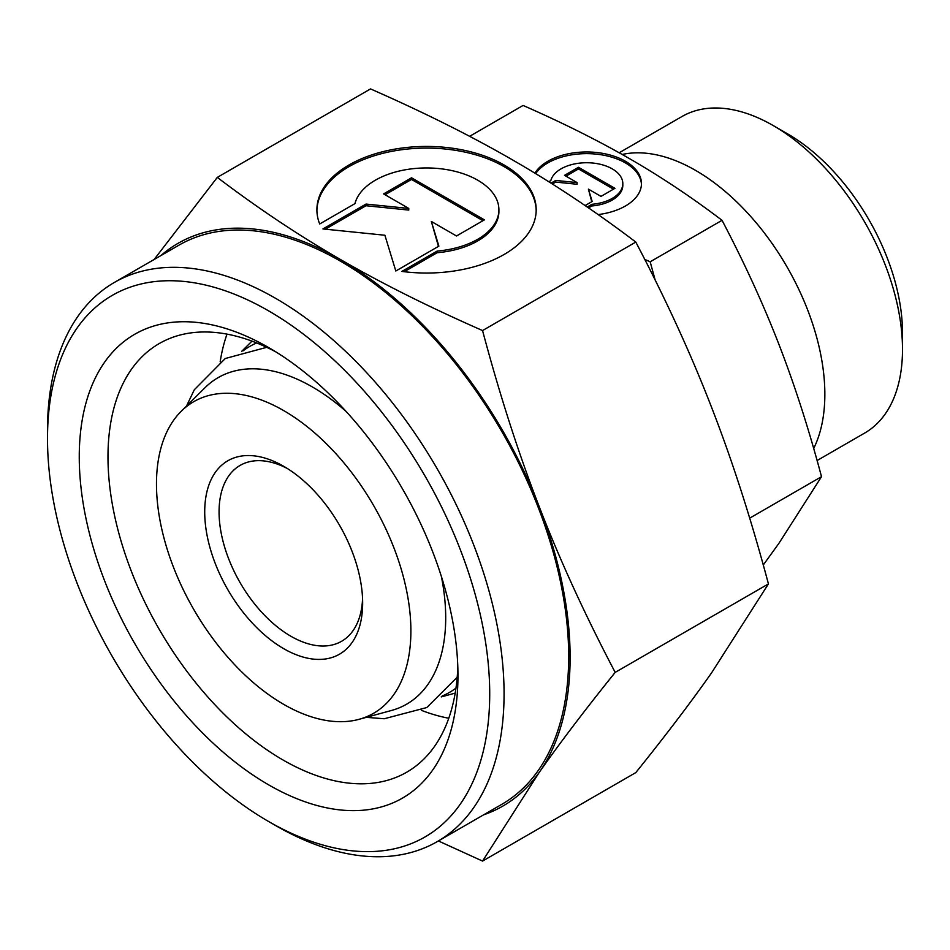 <?xml version="1.0" encoding="UTF-8"?>
<svg xmlns="http://www.w3.org/2000/svg" width="950" height="950" viewBox="0 0 950 950"><rect width="100%" height="100%" fill="white"/><g stroke="black" fill="none" stroke-linecap="round" stroke-linejoin="round"><path stroke-width="1.43" d="M410.887 630.919A179.894 103.859 60 0 1 359.088 719.304A179.894 103.859 60 0 1 226.29 655.417A179.894 103.859 60 0 1 156.477 484.037A179.894 103.859 60 0 1 181.236 411.267A179.894 103.859 60 0 1 323.368 440.836A179.894 103.859 60 0 1 410.887 630.919M441.382 576.46A188.527 108.846 60 0 1 445.704 617.868A188.527 108.846 60 0 1 391.424 710.493L359.088 719.304M457.959 675.498A267.781 154.601 60 0 1 268.613 784.831A267.781 154.601 60 0 1 79.254 456.867A267.781 154.601 60 0 1 268.613 347.546A267.781 154.601 60 0 1 457.959 675.498M457.817 666.971A247.475 142.88 60 0 1 406.707 772.219A247.475 142.88 60 0 1 215.994 705.909A247.475 142.88 60 0 1 107.979 456.867A247.475 142.88 60 0 1 159.232 343.567A247.475 142.88 60 0 1 275.928 351.928M448.768 718.248A247.475 142.88 60 0 1 421.456 710.363M242.974 350.93A199.749 115.318 60 0 1 256.654 342.938M570.119 657.364A324.876 187.566 60 0 1 539.339 772.231C559.883 742.959 585.164 709.686 615.184 672.386C585.164 615.208 559.883 560.072 539.339 506.968A324.876 187.566 60 0 1 570.119 657.364M160.847 255.609A324.876 187.566 60 0 1 340.397 259.469C299.155 235.731 258.127 208.371 217.289 177.401L370.536 88.92C424.175 112.504 471.556 136.194 512.691 160.004C553.933 183.754 594.961 211.102 635.799 242.072C665.819 299.25 691.089 354.386 711.633 407.491C732.284 460.536 751.212 519.341 768.431 583.906L711.633 672.754C691.089 702.026 665.819 735.3 635.799 772.599L482.553 861.08L539.339 772.231A324.876 187.566 60 0 1 483.681 814.803M469.621 136.325L523.094 105.45C562.732 122.835 598.263 140.612 629.707 158.757C661.141 176.914 691.921 197.422 722.036 220.317C744.23 262.509 763.194 303.869 778.917 344.375C794.627 384.892 808.83 428.996 821.512 476.686L778.917 543.329L763.278 564.989M489.713 693.832A312.692 180.536 60 0 1 268.601 821.501A312.692 180.536 60 0 1 47.5 438.532A312.692 180.536 60 0 1 268.613 310.864A312.692 180.536 60 0 1 489.713 693.832M114.368 282.447A322.846 186.402 60 0 1 363.149 368.933A322.846 186.402 60 0 1 504.07 693.832A322.846 186.402 60 0 1 437.214 841.629L501.814 804.329A322.846 186.402 60 0 0 568.682 656.533A322.846 186.402 60 0 0 427.761 331.633A322.846 186.402 60 0 0 178.98 245.148L114.368 282.447A322.846 186.402 60 0 0 47.5 430.243L47.5 438.532M437.214 841.629A322.846 186.402 60 0 1 275.785 825.645L268.601 821.501M622.191 154.47A182.744 105.509 60 0 1 755.666 222.169A182.744 105.509 60 0 1 824.849 394.25A182.744 105.509 60 0 1 813.687 448.483M619.174 152.772L681.91 116.553A182.744 105.509 60 0 1 773.288 125.602A182.744 105.509 60 0 1 902.5 349.422A182.744 105.509 60 0 1 864.654 433.069L817.095 460.536M902.5 349.422L902.5 332.832A162.438 93.789 60 0 0 787.645 133.891L773.288 125.602M362.567 598.773A101.519 58.615 60 0 1 341.62 641.262A101.519 58.615 60 0 1 263.387 614.056A101.519 58.615 60 0 1 219.07 511.884A101.519 58.615 60 0 1 240.101 465.417A101.519 58.615 60 0 1 287.363 468.516M362.651 603.072A111.673 64.481 60 0 1 283.682 648.66A111.673 64.481 60 0 1 204.713 511.884A111.673 64.481 60 0 1 283.682 466.296A111.673 64.481 60 0 1 362.651 603.072M641.44 184.454A54.827 31.647 0 0 0 598.963 154.446A54.827 31.647 0 0 0 535.658 173.624M534.898 173.161A54.827 31.647 180 0 1 598.963 152.784A54.827 31.647 180 0 1 641.452 183.623A54.827 31.647 180 0 1 598.108 214.581M587.219 207.017L591.933 204.297A36.183 20.888 0 0 0 622.428 186.687A36.183 20.888 0 0 0 622.82 183.623A36.183 20.888 0 0 0 589.285 162.794A36.183 20.888 0 0 0 550.834 180.571L548.791 181.747M591.933 204.297L591.933 205.948L588.525 207.919M622.82 183.623L622.82 185.286A36.183 20.888 180 0 1 622.428 188.349A36.183 20.888 180 0 1 591.933 205.948M536.18 210.567A109.642 63.306 0 0 0 451.202 149.708A109.642 63.306 0 0 0 316.908 210.567M319.699 223.974A109.642 63.306 180 0 1 316.896 209.736A109.642 63.306 180 0 1 451.202 148.058A109.642 63.306 180 0 1 536.192 209.736A109.642 63.306 180 0 1 401.886 271.415L437.142 251.073A72.366 41.776 0 0 0 498.133 215.852A72.366 41.776 0 0 0 498.904 209.736A72.366 41.776 0 0 0 431.858 168.067A72.366 41.776 0 0 0 354.956 203.621L319.699 223.974M437.142 251.073L437.142 252.724L404.249 271.724M498.904 209.736L498.904 211.399A72.366 41.776 180 0 1 498.133 217.514A72.366 41.776 180 0 1 437.142 252.724M411.528 177.792L484.405 219.866L456.499 235.98L431.348 221.469L438.888 246.145L395.817 271.011L384.892 235.244L322.929 228.938L366.011 204.072L408.761 208.43L383.61 193.907L411.528 177.792L411.528 179.455L385.047 194.738M408.761 208.43L408.761 210.081L366.011 205.734L325.375 229.188M366.011 204.072L366.011 205.734M438.461 246.394L431.348 221.469M482.968 220.697L411.528 179.455M551.012 183.16L555.726 180.429L577.113 182.602L564.538 175.346L578.491 167.283L578.491 168.946L565.974 176.178M577.113 182.602L577.113 184.264L555.726 182.091L552.378 184.027M555.726 180.429L555.726 182.091M578.491 167.283L614.935 188.326L600.97 196.389L588.406 189.121L592.171 201.471L585.093 205.556M591.743 201.721L588.406 189.121M613.498 189.157L578.491 168.946M340.397 259.469A324.876 187.566 60 0 1 539.339 506.968C518.7 453.922 499.771 395.117 482.553 330.553C428.913 306.969 381.532 283.278 340.397 259.469M655.179 280.072L650.168 261.796L644.765 259.409M749.681 518.154L821.512 476.686M650.168 261.796L722.036 220.317M438.389 840.952L482.553 861.08M217.289 177.401L154.149 259.469M635.799 242.072L482.553 330.553M768.431 583.906L615.184 672.386M455.964 688.156A199.749 115.318 60 0 1 442.201 696.018M220.174 361.724A247.475 142.88 60 0 1 227.002 334.127M181.236 411.267L205.046 387.671A188.527 108.846 60 0 1 346.097 411.421M266.724 347.32L225.281 358.506L194.322 389.738L186.533 406.018M457.199 677.255L426.799 707.536L384.263 718.746L366.272 717.345M241.716 351.31L251.976 341.133M441.239 696.908L455.192 693.108"/></g></svg>
